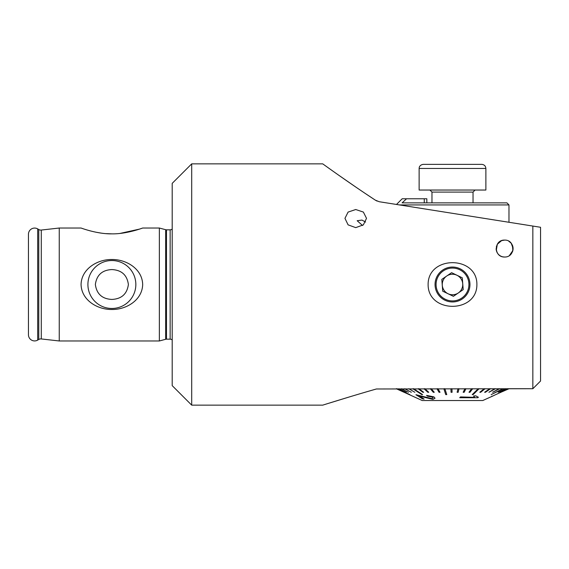 <?xml version="1.0" encoding="UTF-8"?>
<svg xmlns="http://www.w3.org/2000/svg" width="569" height="569" viewBox="0 0 569 569"><rect width="100%" height="100%" fill="white"/><g stroke="black" fill="none" stroke-linecap="round" stroke-linejoin="round"><path stroke-width="0.85" d="M41.288 338.946A4.104 4.104 0 0 0 38.777 339.465L38.777 229.535A4.104 4.104 0 0 0 41.288 230.054L59.254 228.027L59.254 340.973L41.288 338.946L41.288 230.054M59.254 228.027L81.068 228.027C81.459 228.169 97.484 234.172 111.873 233.852L105.87 233.617M100.877 233.062L95.976 232.216M90.407 230.922L89.248 230.609M111.873 259.521C97.47 259.251 81.424 268.909 81.068 284.493C81.452 300.169 97.484 309.721 111.873 309.479C126.254 309.735 142.264 300.169 142.677 284.55C142.328 268.838 126.254 259.272 111.873 259.521M111.873 260.531A23.969 23.969 0 0 0 87.91 284.5A23.969 23.969 0 0 0 111.873 308.469A23.969 23.969 0 0 0 135.842 284.5A23.969 23.969 0 0 0 111.873 260.531M111.873 299.429C102.15 298.945 96.645 293.967 95.364 284.5C96.673 275.012 102.178 270.033 111.873 269.571C121.581 270.047 127.086 275.026 128.388 284.5C127.086 293.981 121.581 298.96 111.873 299.429M191.703 163.858L191.703 405.142L172.201 385.64L172.201 183.36L191.703 163.858L322.723 163.858L332.424 170.778M165.679 339.28L165.679 229.72L159.363 228.027L159.363 340.973L165.679 339.28A3.08 3.08 0 0 1 166.475 339.174L170.145 339.174A3.08 3.08 0 0 1 172.201 339.956M170.145 339.174L170.145 229.826A3.08 3.08 0 0 0 172.201 229.044M170.145 229.826L166.475 229.826A3.08 3.08 0 0 1 165.679 229.72M38.777 229.535L37.689 228.902A6.159 6.159 0 0 0 28.45 234.243L28.45 334.757A6.159 6.159 0 0 0 37.689 340.098L37.689 228.902M38.777 339.465L37.689 340.098M511.204 243.24L513.082 248.347M512.847 250.566L509.362 255.581M496.31 250.225L497.313 244.265L501.552 240.666M362.567 225.495L357.161 220.729L361.976 220.075L365.59 222.052M355.732 209.527L348.093 212.073L344.949 218.354L348.1 224.862L355.732 227.636L363.356 224.869L366.514 218.354L363.371 212.073L355.732 209.527M501.645 240.63L504.611 240.09C515.542 239.734 515.678 257.266 504.611 257.032C493.565 257.273 493.679 239.727 504.611 240.09M496.14 248.575A8.471 8.471 0 0 0 504.611 257.032L502.996 256.875M428.116 284.5C427.938 255.317 477.206 255.481 476.893 284.5C477.106 313.64 427.831 313.555 428.116 284.5M469.958 284.5A17.454 17.454 0 0 0 452.504 267.046A17.454 17.454 0 0 0 435.05 284.5A17.454 17.454 0 0 0 452.504 301.954A17.454 17.454 0 0 0 469.958 284.5M191.703 405.142L322.723 405.142C324.472 404.595 352.858 395.675 376.386 388.99L532.847 388.719L540.55 381.017L540.55 227.28L379.217 201.725L375.305 200.132C348.285 182.421 322.851 163.893 322.723 163.858M532.847 226.057L532.847 388.719M497.697 243.674L496.296 246.96M159.363 228.027L142.677 228.027L139.896 228.973M111.873 233.852C126.268 234.172 142.3 228.162 142.677 228.027M159.363 340.973L59.254 340.973M139.469 229.115L120.08 233.411M509.419 255.538A8.471 8.471 0 0 0 510.528 254.628M512.392 251.911A8.471 8.471 0 0 0 512.264 244.926M512.889 250.353L512.349 245.111M508.714 241.149L511.175 243.205M339.017 175.423L355.675 186.981M365.113 193.368L375.305 200.132M375.327 200.153L377.112 201.106M359.921 393.784L357.681 394.452M349.693 396.842L328.384 403.378M529.511 388.719L508.971 388.719M508.971 388.769L500.997 392.233M399.41 204.925L508.978 204.925L506.922 202.87L402.112 202.87L406.572 198.766L402.191 198.766L396.493 204.463M406.529 198.809L404.339 200.814M426.835 202.87L426.835 198.766L406.572 198.766M491.737 396.252C492.946 395.932 492.441 396.237 490.236 397.169L482.796 400.526L422.212 400.526L404.061 392.254M397.006 388.776L409.829 394.616L397.006 388.719M396.323 388.776L404.061 392.283L396.287 388.719M396.365 388.776L404.061 392.283M503.124 388.776L491.168 394.616L503.124 388.719M479.084 388.776L478.173 388.776L472.213 394.616L473.124 394.616L479.084 388.719M445.733 394.616L446.75 394.559L444.894 388.719L443.877 388.776L445.733 394.616M421.835 394.616L422.575 394.559L413.606 388.719L412.874 388.776L421.835 394.616M500.812 392.226L508.487 388.719L500.812 392.226M499.874 392.226L507.406 388.719L499.874 392.226M498.181 392.226L505.457 388.719L498.181 392.226M491.168 394.616L502.669 388.776M492.676 392.226L499.091 388.719L492.676 392.226M488.949 392.226L494.781 388.719L488.949 392.226M484.646 392.226L489.809 388.719L484.646 392.226M479.838 392.226L484.24 388.719L479.838 392.226M472.213 394.616L478.173 388.776M469.012 392.226L471.708 388.719L469.012 392.226M463.166 392.226L464.93 388.719L463.166 392.226M457.149 392.226L457.967 388.719L457.149 392.226M451.935 388.719L452.085 392.283L451.935 388.719M437.974 388.719L440.029 392.283L437.974 388.719M431.281 388.719L434.254 392.283L431.281 388.719M424.922 388.719L428.763 392.283L424.922 388.719M419.004 388.719L423.649 392.283L419.004 388.719M408.827 388.719L414.851 392.283L408.827 388.719M404.737 388.719L411.316 392.283L404.737 388.719M401.401 388.719L408.428 392.283L401.401 388.719M398.869 388.719L406.23 392.283L398.869 388.719M397.183 388.776L409.829 394.616M431.736 398.584L415.946 394.708L431.736 398.584L433.059 397.902L432.412 397.134L427.589 396.188L426.544 395.377L433.912 396.927L435.036 398.243L432.924 399.388L419.325 396.052L424.111 399.104L422.397 398.812L415.946 394.758M435.043 398.243L433.912 396.87L426.544 395.377M424.111 399.104L419.325 396.003M474.667 397.354L460.527 396.913L459.724 397.667L460.527 396.963L474.667 397.404L473.593 395.988L475.741 395.882L478.387 397.24L477.868 397.724L459.724 397.717M478.387 397.24L475.741 395.832L473.593 395.988M398.869 388.776L406.23 392.283M408.827 388.776L414.851 392.283M404.737 388.776L411.316 392.283M401.401 388.776L408.428 392.283M419.004 388.776L418.187 388.776L422.831 392.283L423.649 392.283M437.974 388.776L436.985 388.776L439.04 392.283L440.029 392.283M431.281 388.776L430.335 388.776L433.308 392.283L434.254 392.283M424.922 388.776L424.033 388.776L427.874 392.283L428.763 392.283M422.575 394.616L413.606 388.776M451.935 388.776L450.911 388.776L451.053 392.283L452.085 392.283M469.012 392.283L469.973 392.283L472.668 388.719M472.668 388.776L471.708 388.776M463.166 392.283L464.162 392.283L465.933 388.719M465.933 388.776L464.93 388.776M457.149 392.283L458.166 392.283L458.984 388.719M458.984 388.776L457.967 388.776M446.75 394.616L444.894 388.776M479.838 392.283L480.677 392.283L485.087 388.719M485.087 388.776L484.24 388.776M492.676 392.283L499.66 388.719M499.66 388.776L499.091 388.776M488.949 392.283L495.457 388.719M495.457 388.776L494.781 388.776M484.646 392.283L485.407 392.283L490.57 388.719M490.57 388.776L489.809 388.776M498.181 392.283L505.791 388.719M500.812 392.283L508.572 388.719M499.874 392.283L507.612 388.719M423.244 164.37L481.765 164.37C484.262 164.612 485.634 165.984 485.876 168.474L419.133 168.474L419.246 167.514C419.083 167.812 419.588 164.825 423.244 164.37M419.133 168.474L419.133 190.039L485.876 190.039L485.876 168.474M448.066 293.76A10.27 10.27 0 0 0 453.287 294.735A10.27 10.27 0 0 1 446.708 276.029A10.27 10.27 0 0 1 451.722 274.265A10.27 10.27 0 0 0 446.708 276.029M453.756 300.88A16.43 16.43 0 0 0 468.884 283.248A16.43 16.43 0 0 0 451.253 268.12A16.43 16.43 0 0 0 436.124 285.752A16.43 16.43 0 0 0 453.756 300.88M453.408 296.321L463.194 289.628L462.291 277.807L451.601 272.679L441.814 279.372L442.718 291.193L453.408 296.321M453.287 294.735A10.27 10.27 0 0 0 458.301 292.971A10.27 10.27 0 0 1 453.287 294.735M456.943 275.24A10.27 10.27 0 0 0 451.722 274.265A10.27 10.27 0 0 1 458.301 292.971M166.475 339.174L166.475 229.826M424.268 198.766L424.268 202.87M473.038 202.87L473.038 192.094L431.971 192.094L429.915 190.039M508.978 222.28L508.978 204.925M492 396.387L493.928 395.505M493.928 395.455L508.722 388.719M473.038 192.094L475.094 190.039M431.971 202.87L431.971 192.094"/></g></svg>
